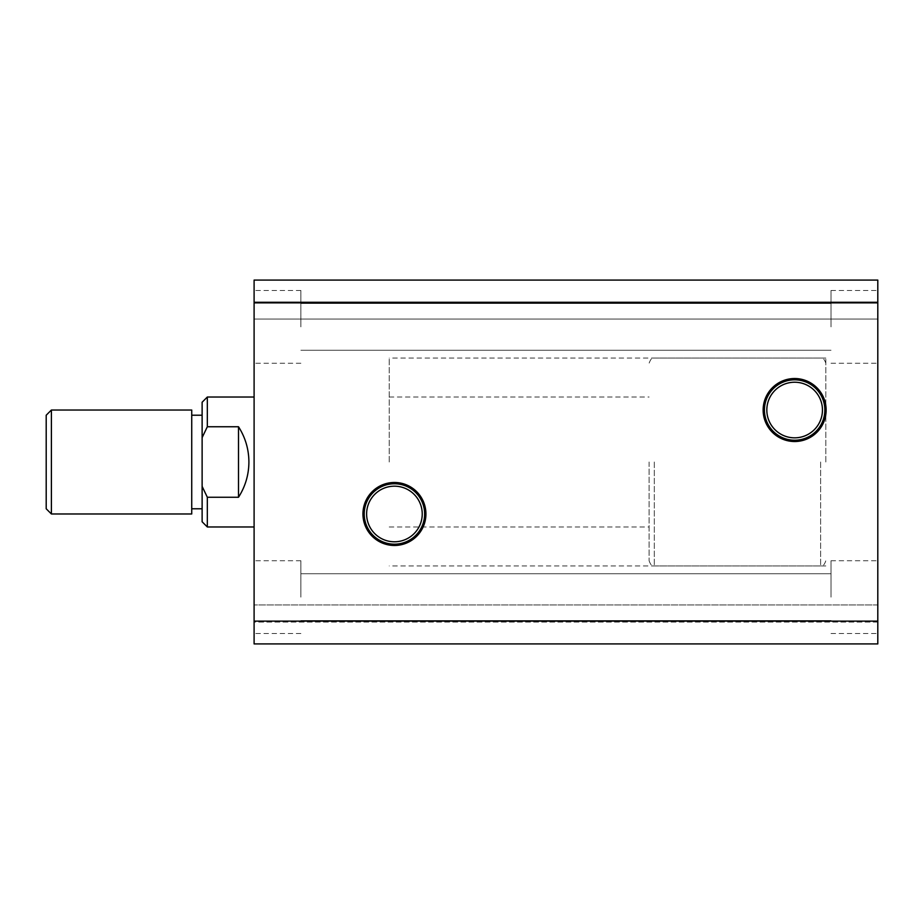 <?xml version="1.0" encoding="UTF-8"?>
<svg xmlns="http://www.w3.org/2000/svg" width="924" height="924" viewBox="0 0 924 924"><rect width="100%" height="100%" fill="white"/><g stroke="black" fill="none" stroke-linecap="round" stroke-linejoin="round"><path stroke-width="0.69" stroke-dasharray="4.62 3.46" d="M389.235 462L389.235 358.05L389.235 462M825.825 462L825.825 358.05L825.825 462M422.233 513.975A27.812 27.812 0 0 0 394.433 486.174A27.812 27.812 0 0 0 366.62 513.975A27.812 27.812 0 0 0 394.433 541.787A27.812 27.812 0 0 0 422.233 513.975M822.452 410.025A27.812 27.812 0 0 0 794.64 382.224A27.812 27.812 0 0 0 766.828 410.025A27.812 27.812 0 0 0 794.64 437.837A27.812 27.812 0 0 0 822.452 410.025M254.1 462L254.1 397.031L254.1 462M254.1 326.865L254.1 290.483L254.1 326.865M300.877 326.865L300.877 290.483L300.877 326.865M254.1 597.135L254.1 560.753L254.1 597.135M300.877 597.135L300.877 560.753L300.877 597.135M877.8 597.135L877.8 560.753L877.8 597.135M831.023 597.135L831.023 560.753L831.023 597.135M877.8 326.865L877.8 290.483L877.8 326.865M831.023 326.865L831.023 290.483L831.023 326.865M254.1 621.124L877.8 621.124L877.8 643.913L254.1 643.913L877.8 643.913L254.1 643.913L877.8 643.913L877.8 604.931L877.8 643.913L877.8 622.083L877.8 643.913L254.1 643.913L254.1 280.088L254.1 319.069L254.1 280.088L254.1 301.917L254.1 280.088L877.8 280.088L254.1 280.088L877.8 280.088L877.8 301.917L254.1 301.917L254.1 319.069L254.1 301.917L877.8 301.917L877.8 319.069L254.1 319.069L877.8 319.069L877.8 301.917L254.1 301.917L877.8 301.917L877.8 280.088L254.1 280.088L877.8 280.088L877.8 301.917L254.1 301.917L877.8 301.917L877.8 280.088L877.8 302.876L254.1 302.876M877.8 622.083L254.1 622.083L254.1 604.931L254.1 622.083L877.8 622.083M877.8 604.931L254.1 604.931L877.8 604.931M877.8 621.124L877.8 302.876M877.8 319.069L254.1 319.069L877.8 319.069L877.8 301.917L254.1 301.917L877.8 301.917L877.8 319.069M46.2 415.223L46.2 508.778M51.398 513.975L51.398 410.025M191.73 513.975L191.73 410.025M202.125 462L202.125 508.778L202.125 462M649.11 462L649.11 560.753L649.11 462M207.322 526.969L207.322 497.251L238.507 497.251C245.357 486.498 248.822 474.751 248.903 462C248.822 449.249 245.357 437.502 238.507 426.749L207.322 426.749L207.322 397.031M202.125 402.229L202.125 521.771M207.322 497.251L202.125 486.382M202.125 437.618L207.322 426.749M238.507 426.749L238.507 497.251M820.628 462L820.628 565.95L820.628 462M654.308 462L654.308 565.95L654.308 462M825.825 358.05L389.235 358.05M389.235 397.031L649.11 397.031M300.877 290.483L254.1 290.483L300.877 290.483M300.877 560.753L254.1 560.753L300.877 560.753M831.023 560.753L877.8 560.753L831.023 560.753M831.023 290.483L877.8 290.483L831.023 290.483M300.877 573.746L831.023 573.746L300.877 573.746M300.877 303.476L831.023 303.476L300.877 303.476M300.877 350.254L831.023 350.254L300.877 350.254M300.877 620.524L831.023 620.524L300.877 620.524M831.023 363.248L877.8 363.248L831.023 363.248M831.023 633.518L877.8 633.518L831.023 633.518M300.877 633.518L254.1 633.518L300.877 633.518M300.877 363.248L254.1 363.248L300.877 363.248M389.235 526.969L649.11 526.969M825.825 565.95L389.235 565.95M649.11 560.753C650.658 565.038 652.39 566.77 654.308 565.95L820.628 565.95C822.626 566.666 824.358 564.934 825.825 560.753M825.825 363.248C824.358 359.066 822.626 357.334 820.628 358.05L654.308 358.05C652.39 357.23 650.658 358.962 649.11 363.248"/><path stroke-width="1.39" d="M425.929 513.975A31.497 31.497 0 0 0 394.433 482.478A31.497 31.497 0 0 0 362.936 513.975A31.497 31.497 0 0 0 394.433 545.472A31.497 31.497 0 0 0 425.929 513.975M424.636 513.975A30.203 30.203 0 0 0 394.433 483.772A30.203 30.203 0 0 0 364.229 513.975A30.203 30.203 0 0 0 394.433 544.178A30.203 30.203 0 0 0 424.636 513.975M422.233 513.975A27.812 27.812 0 0 0 394.433 486.174A27.812 27.812 0 0 0 366.62 513.975A27.812 27.812 0 0 0 394.433 541.787A27.812 27.812 0 0 0 422.233 513.975M826.137 410.025A31.497 31.497 0 0 0 794.64 378.528A31.497 31.497 0 0 0 763.143 410.025A31.497 31.497 0 0 0 794.64 441.522A31.497 31.497 0 0 0 826.137 410.025M824.843 410.025A30.203 30.203 0 0 0 794.64 379.822A30.203 30.203 0 0 0 764.437 410.025A30.203 30.203 0 0 0 794.64 440.228A30.203 30.203 0 0 0 824.843 410.025M822.452 410.025A27.812 27.812 0 0 0 794.64 382.224A27.812 27.812 0 0 0 766.828 410.025A27.812 27.812 0 0 0 794.64 437.837A27.812 27.812 0 0 0 822.452 410.025M254.1 621.124L254.1 302.876L877.8 302.876L877.8 621.124L254.1 621.124L254.1 643.913L877.8 643.913L877.8 621.124M877.8 302.876L877.8 280.088L254.1 280.088L254.1 302.876M51.398 513.975L46.2 508.778L46.2 415.223L51.398 410.025L51.398 513.975L191.73 513.975L191.73 410.025L51.398 410.025M207.322 397.031L202.125 402.229L202.125 521.771L207.322 526.969L207.322 497.251L238.507 497.251C245.357 486.498 248.822 474.751 248.903 462C248.822 449.249 245.357 437.502 238.507 426.749L207.322 426.749L207.322 397.031L254.1 397.031M207.322 497.251L202.125 486.382M202.125 437.618L207.322 426.749M238.507 426.749L238.507 497.251M191.73 508.778L202.125 508.778M207.322 526.969L254.1 526.969M191.73 415.223L202.125 415.223"/></g></svg>
